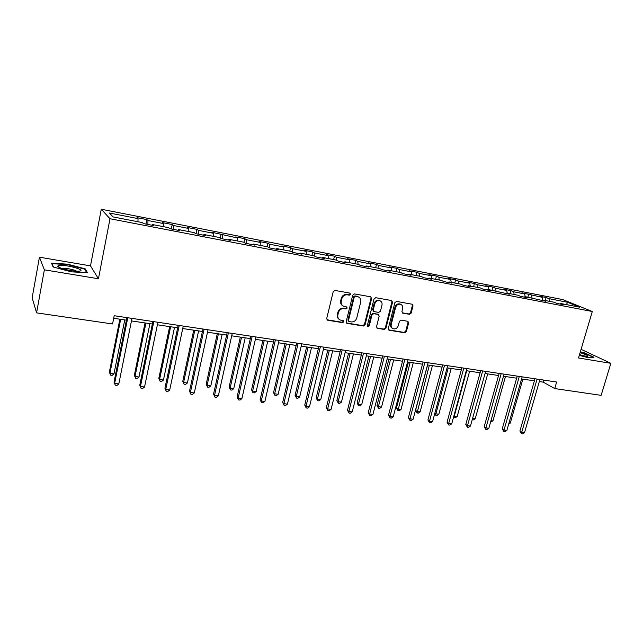 <?xml version="1.0" encoding="UTF-8"?>
<svg xmlns="http://www.w3.org/2000/svg" width="643" height="643" viewBox="0 0 643 643"><rect width="100%" height="100%" fill="white"/><g stroke="black" fill="none" stroke-linecap="round" stroke-linejoin="round"><path stroke-width="0.96" d="M350.564 294.301L349.848 293.087L334.971 290.435L333.203 291.689L326.716 318.526L327.769 320.238L342.598 322.657L343.82 321.789L343.298 320.656L340.316 320.037C338.274 319.016 337.471 317.28 337.896 314.829L338.435 312.611C339.408 309.781 341.28 308.455 344.053 308.632L345.958 308.953L347.188 308.085L346.641 306.936L343.756 306.333C341.65 305.312 340.822 303.552 341.256 301.037L341.803 298.81C342.775 295.965 344.648 294.639 347.421 294.832L349.334 295.169L350.564 294.301M342.743 305.755C340.951 304.637 340.268 302.941 340.686 300.675L341.232 298.448C342.205 295.611 344.077 294.285 346.85 294.478L348.755 294.815L349.985 293.947L349.824 293.087M326.974 319.772L342.036 322.264L343.258 321.396L343.145 320.608M339.271 319.41C337.567 318.293 336.916 316.637 337.334 314.443L337.872 312.225C338.845 309.404 340.71 308.077 343.483 308.254L345.387 308.576L346.609 307.708L346.473 306.888M409.487 314.323L411.158 313.109L413.039 305.867L412.292 304.252L396.578 301.43L394.882 302.644L388.259 328.613L388.975 330.197L404.712 332.793L406.384 331.587L408.626 322.907L407.911 321.315L401.087 320.134L399.407 321.347L398.29 325.679C397.286 328.292 395.574 329.312 393.146 328.75C391.499 327.938 390.864 326.523 391.241 324.506L395.598 307.426C396.578 304.846 398.266 303.817 400.661 304.324C402.381 305.128 403.048 306.574 402.663 308.664L401.931 311.509L402.663 313.117L409.487 314.323L408.844 313.945L410.515 312.739L412.38 305.505L412.099 304.195M578.523 357.982L610.85 363.319L601.133 395.349L554.724 388.573L556.645 382.022L114.189 315.721L112.565 323.968L36.571 312.868L44.359 269.827L98.451 278.757L110.001 218.741L592.291 311.509L578.523 357.982M371.638 298.513L370.649 296.801L354.454 293.915L352.71 295.153L346.183 321.717L346.923 323.333L363.351 326.041L365.071 324.811L371.638 298.513L370.722 296.817M375.737 297.709L391.595 300.538L392.551 302.226L385.937 328.235L384.249 329.457L377.248 328.284L376.533 326.692L379.201 316.123L378.221 314.443L373.712 313.68L371.992 314.901L369.227 325.945L367.844 326.757L367.33 325.639L374.017 298.939L375.737 297.709M110.001 218.741L101.272 209.232L562.738 299.582L592.291 311.509M545.264 300.522L546.132 297.5L539.469 296.206L542.226 297.339L521.931 292.782L524.624 293.915L513.62 291.769L510.968 290.644L504.048 289.294L506.684 290.419L495.472 288.233L492.876 287.108L485.819 285.733L488.391 286.858L476.953 284.624L474.43 283.507L467.236 282.108L469.736 283.217L458.073 280.951L455.614 279.842L448.275 278.411L450.711 279.512L438.815 277.197L436.428 276.096L428.945 274.633L431.3 275.734L419.164 273.371L416.849 272.27L409.213 270.783L411.496 271.876L399.11 269.465L396.876 268.38L389.087 266.853L391.29 267.938L378.639 265.471L376.493 264.402L368.535 262.842L370.657 263.919L357.749 261.404L355.683 260.335L347.558 258.751L349.591 259.812L336.41 257.248L334.432 256.187L326.138 254.572L328.083 255.625L314.612 252.996L312.731 251.96L304.268 250.304L306.108 251.341L292.348 248.664L290.572 247.627L281.915 245.939L283.659 246.968L269.602 244.227L267.922 243.215L259.081 241.487L260.72 242.499L246.349 239.702L244.782 238.698L235.748 236.929L237.267 237.934L211.885 232.276L213.291 233.256L198.269 230.331L196.935 229.358L187.491 227.518L188.777 228.482L173.409 225.492L172.203 224.528L162.542 222.647L163.692 223.595L147.97 220.533L146.901 219.593L137.015 217.664L138.028 218.596L109.382 213.018L113.096 216.932L142.408 222.607L143.493 223.595L153.717 225.572L152.576 224.568L152.246 225.283M546.132 297.5L548.905 298.641L567.568 302.282L579.664 307.177L560.744 303.512L563.662 304.718L556.87 303.4L553.977 302.21L543.038 300.088L545.891 301.286L524.977 296.6L527.766 297.789L520.701 296.423L517.928 295.233L506.555 293.031L509.288 294.221L487.764 289.398L490.424 290.58L483.07 289.157L480.434 287.984L468.594 285.693L471.182 286.858L463.675 285.412L461.111 284.246L449.031 281.907L451.547 283.073L443.887 281.594L441.395 280.428L429.058 278.049L431.501 279.199L423.673 277.688L421.269 276.538L408.667 274.103L411.03 275.244L403.04 273.709L400.718 272.568L387.85 270.076L390.124 271.209L381.966 269.634L379.724 268.501L366.59 265.961L368.769 267.086L360.434 265.479L358.288 264.361L344.865 261.765L346.955 262.874L338.435 261.235L336.385 260.118L322.665 257.465L324.651 258.574L315.946 256.895L314.001 255.793L299.976 253.077L301.864 254.17L292.959 252.45L291.118 251.365L276.779 248.592L278.556 249.669L269.457 247.917L267.721 246.84L253.061 244.002L254.724 245.071L245.409 243.271L243.793 242.218L228.804 239.317L230.339 240.361L220.814 238.521L219.319 237.484L203.984 234.51L205.39 235.547L195.641 233.666L194.282 232.637L178.577 229.599L179.855 230.62L169.873 228.691L168.651 227.678L152.576 224.568M542.893 300.217L542.226 297.339M532.05 297.966L531.431 295.241M543.038 300.088L542.435 300.619M525.235 296.648L524.624 293.915M514.215 294.518L513.62 291.769M524.977 296.6L524.383 297.13M507.263 293.176L506.684 290.419M496.034 290.998L495.472 288.233M506.555 293.031L505.977 293.578M488.945 289.631L488.391 286.858M477.492 287.413L476.953 284.624M487.764 289.398L487.193 289.953M470.266 286.014L469.736 283.217M458.588 283.756L458.073 280.951M468.594 285.693L468.032 286.256M451.209 282.333L450.711 279.512M439.298 280.026L438.815 277.197M449.031 281.907L448.484 282.478M431.774 278.572L431.3 275.734M419.614 276.217L419.164 273.371M429.058 278.049L428.527 278.628M411.938 274.738L411.496 271.876M399.528 272.335L399.11 269.465M408.667 274.103L408.152 274.69M391.691 270.816L391.29 267.938M379.024 268.372L378.639 265.471M387.85 270.076L387.343 270.671M371.027 266.821L370.657 263.919M358.095 264.321L357.749 261.404M366.59 265.961L366.092 266.572M349.929 262.738L349.591 259.812M336.731 260.311L336.41 257.248M344.865 261.765L344.383 262.384M328.38 258.574L328.083 255.625M314.917 256.308L314.612 252.996M322.665 257.465L322.199 258.1M306.365 254.315L306.108 251.341M292.629 252.257L292.348 248.664M299.976 253.077L299.534 253.72M283.876 249.966L283.659 246.968M269.835 247.989L269.602 244.227M276.779 248.592L276.353 249.243M260.889 245.522L260.72 242.499M246.534 243.488L246.349 239.702M253.061 244.002L252.651 244.67M237.396 240.98L237.267 237.934M222.703 238.891L222.574 235.065M228.804 239.317L228.41 239.992M213.372 236.327L213.291 233.256M198.333 234.189L198.269 230.331M203.984 234.51L203.606 235.201M188.809 231.576L188.777 228.482M173.409 229.374L173.409 225.492M178.577 229.599L178.224 230.298M163.676 226.722L163.692 223.595M147.906 224.447L147.97 220.533M137.956 221.747L138.028 218.596M98.451 278.757L90.494 265.872L39.432 257.184L44.359 269.827M39.432 257.184L32.15 297.797L36.571 312.868M610.85 363.319L581.087 349.318M90.494 265.872L101.272 209.232M539.324 381.564L543.231 382.143L554.724 388.573M113.682 318.277L126.406 320.166M131.469 320.921L152.335 324.024M157.39 324.779L177.669 327.793M182.733 328.541L202.432 331.475M207.496 332.222L226.649 335.075M231.705 335.823L250.328 338.596M255.384 339.343L273.492 342.036M278.54 342.791L296.158 345.412M301.197 346.159L318.341 348.707M323.373 349.454L340.051 351.938M345.082 352.685L361.31 355.097M366.333 355.844L382.135 358.191M387.142 358.939L402.526 361.221M407.533 361.969L422.515 364.195M427.507 364.935L442.095 367.105M447.078 367.852L461.288 369.958M466.255 370.698L480.104 372.763M485.063 373.495L498.558 375.504M503.501 376.235L516.65 378.197M521.586 378.928L534.397 380.833M566.435 304.613L567.568 302.282M549.548 301.35L548.905 298.641M560.744 303.512L560.141 304.035M543.825 380.101L543.231 382.143M146.001 224.077L146.901 219.593M171.295 228.964L172.203 224.528M196.019 233.739L196.935 229.358M220.252 238.127L221.128 234.076M243.978 242.331L244.782 238.698M267.134 246.727L267.922 243.215M289.768 251.108L290.572 247.627M311.927 255.392L312.731 251.96M333.621 259.587L334.432 256.187M354.856 263.694L355.683 260.335M375.665 267.721L376.493 264.402M396.04 271.659L396.876 268.38M416.013 275.526L416.849 272.27M435.584 279.311L436.428 276.096M454.77 283.016L455.614 279.842M473.578 286.657L474.43 283.507M492.016 290.226L492.876 287.108M510.108 293.722L510.968 290.644M527.855 297.154L528.715 294.108M71.445 271.852L87.456 272.72L85.197 268.854L67.515 264.169L51.496 263.18L53.168 266.998L71.445 271.852M579.295 355.37L588.168 357.685L593.987 357.251L585.13 353.047L580.356 351.801M67.435 264.603L67.515 264.169M85.021 269.787L85.197 268.854M346.432 322.963L362.756 325.647L364.477 324.418L371.035 298.159M355.466 296.262L354.245 297.122L348.506 320.415L349.028 321.548L351.215 321.934C353.955 322.087 355.804 320.769 356.769 317.972L360.699 302.114C361.141 299.582 360.305 297.813 358.183 296.809L354.88 295.901L353.658 296.769L354.245 297.122M348.731 321.347L347.935 320.029L353.658 296.769M358.537 296.962L357.468 296.616M354.88 295.901L356.873 296.254M376.774 327.93L383.63 329.055L385.326 327.842L391.925 301.872L391.627 300.546M378.221 314.363L373.101 313.302L371.389 314.523L368.624 325.551L369.227 325.945M367.434 326.411L368.624 325.551M381.974 305.112C382.36 303.014 381.677 301.551 379.925 300.723C377.473 300.193 375.753 301.237 374.765 303.85L373.237 309.95L374.218 311.638L378.735 312.41L380.447 311.188L381.974 305.112M380.109 300.803L379.314 300.369C376.854 299.839 375.142 300.876 374.154 303.488L374.765 303.85M373.607 311.341L372.627 309.58L374.154 303.488M402.205 312.795L408.844 313.945M400.79 304.372L400.026 303.962C397.631 303.456 395.943 304.485 394.971 307.065L395.598 307.426M392.334 328.276C390.815 327.416 390.245 326.033 390.614 324.12L394.971 307.065M388.501 329.851L404.069 332.399L405.741 331.193L407.983 322.521L407.734 321.259M119.863 319.193L109.358 372.152L109.921 373.366L113.98 373.864L124.75 319.925M120.659 319.314L109.921 373.366L110.58 375.134L109.358 372.152M113.98 373.864L112.195 375.335L110.58 375.134M126.912 317.626L114.028 382.111L114.631 383.397L127.764 317.755M118.81 383.903L116.962 385.406L115.29 385.205L114.631 383.397L118.81 383.903L131.976 318.381M115.29 385.205L114.028 382.111M79.877 271.065C86.194 269.883 64.597 264.16 58.907 265.495L57.886 265.977C56.206 267.673 72.908 271.836 78.84 271.201L79.877 271.065M76.509 271.217C74.749 269.69 64.477 267.673 61.849 268.34L61.656 268.388M53.498 267.086L51.995 263.662L67.515 264.611L84.651 269.152L86.701 272.68M51.906 264.12L51.995 263.662M579.399 355.024L587.172 356.391C588.723 355.876 586.368 354.631 580.099 352.653M580.259 352.107L584.873 353.304L593.28 357.307M583.579 356.005L579.544 354.518M145.029 322.939L134.363 375.271L135.022 376.476L138.992 376.975L149.915 323.662M145.921 323.067L135.022 376.476L135.617 378.229L134.363 375.271M138.992 376.975L137.2 378.422L135.617 378.229M169.648 326.596L158.829 378.317L159.568 379.531L163.451 380.013L174.526 327.327M170.62 326.74L159.568 379.531L160.107 381.251L158.829 378.317M163.451 380.013L161.658 381.444L160.107 381.251M152.849 321.516L139.764 385.213L140.463 386.499L153.798 321.653M144.546 386.99L142.69 388.476L141.058 388.276L140.463 386.499L144.546 386.99L157.913 322.272M141.058 388.276L139.764 385.213M178.191 325.31L164.921 388.243L165.709 389.529L179.228 325.462M169.704 390.004L167.839 391.474L166.248 391.282L165.709 389.529L169.704 390.004L183.255 326.065M166.248 391.282L164.921 388.243M193.72 330.18L182.765 381.299L183.585 382.505L187.386 382.979L198.599 330.904M194.781 330.333L183.585 382.505L184.067 384.209L182.765 381.299M187.386 382.979L185.586 384.393L184.067 384.209M217.278 333.677L206.186 384.225L207.086 385.422L210.808 385.888L222.156 334.408M218.411 333.854L207.086 385.422L207.512 387.102L206.186 384.225M210.808 385.888L208.999 387.279L207.512 387.102M240.329 337.109L229.117 387.078L230.09 388.284L233.731 388.734L245.2 337.832M241.543 337.286L230.09 388.284L230.467 389.931L229.117 387.078M233.731 388.734L231.922 390.108L230.467 389.931M202.963 329.023L189.516 391.209L190.392 392.487L204.088 329.192M194.299 392.953L192.434 394.4L190.875 394.215L190.392 392.487L194.299 392.953L208.027 329.779M190.875 394.215L189.516 391.209M227.18 332.648L213.572 394.103L214.529 395.381L228.394 332.833M218.347 395.839L216.482 397.27L214.955 397.085L214.529 395.381L218.347 395.839L232.244 333.412M214.955 397.085L213.572 394.103M250.866 336.201L237.106 396.94L238.143 398.218L252.16 336.393M241.881 398.66L240.008 400.075L238.513 399.898L238.143 398.218L241.881 398.66L255.922 336.956M238.513 399.898L237.106 396.94M274.039 339.673L260.134 399.713L261.243 400.983L275.413 339.882M264.9 401.425L263.027 402.815L261.564 402.639L261.243 400.983L264.9 401.425L279.086 340.428M261.564 402.639L260.134 399.713M296.712 343.073L282.671 402.43L283.852 403.7L298.151 343.29M287.429 404.125L285.548 405.5L284.126 405.331L283.852 403.7L287.429 404.125L301.752 343.828M284.126 405.331L282.671 402.43M318.896 346.392L304.734 405.09L305.98 406.352L320.407 346.625M309.484 406.778L307.603 408.128L306.205 407.959L305.98 406.352L309.484 406.778L323.935 347.148M306.205 407.959L304.734 405.09M340.613 349.647L326.339 407.694L327.649 408.956L342.197 349.888M331.073 409.366L329.2 410.7L327.826 410.539L327.649 408.956L331.073 409.366L345.645 350.403M327.826 410.539L326.339 407.694M361.88 352.838L347.493 410.242L348.86 411.496L363.528 353.079M352.219 411.898L350.347 413.224L349.004 413.063L348.86 411.496L352.219 411.898L366.904 353.586M349.004 413.063L347.493 410.242M382.706 355.957L368.214 412.742L369.645 413.988L384.41 356.214M372.94 414.389L371.059 415.691L369.741 415.539L369.645 413.988L372.94 414.389L387.721 356.704M369.741 415.539L368.214 412.742M403.105 359.011L388.517 415.185L390.012 416.431L404.865 359.276M393.235 416.825L391.354 418.111L390.068 417.958L390.012 416.431L393.235 416.825L408.104 359.767M390.068 417.958L388.517 415.185M423.086 362.009L408.418 417.588L409.961 418.826L424.91 362.282M413.119 419.204L411.239 420.482L409.977 420.329L409.961 418.826L413.119 419.204L428.085 362.756M409.977 420.329L408.418 417.588M442.673 364.943L427.925 419.935L429.516 421.173L444.546 365.224M432.61 421.543L430.738 422.805L429.5 422.66L429.516 421.173L432.61 421.543L447.657 365.69M429.5 422.66L427.925 419.935M461.875 367.82L447.046 422.242L448.685 423.472L463.796 368.109M451.724 423.841L449.843 425.087L448.629 424.943L448.685 423.472L451.724 423.841L466.842 368.568M448.629 424.943L447.046 422.242M480.691 370.641L465.797 424.501L467.485 425.73L482.66 370.939M470.459 426.084L468.586 427.322L467.397 427.177L467.485 425.73L470.459 426.084L485.65 371.381M467.397 427.177L465.797 424.501M262.891 340.46L251.566 389.875L252.611 391.081L256.171 391.523L267.761 341.184M264.185 340.653L252.611 391.081L252.94 392.704L251.566 389.875M256.171 391.523L254.363 392.881L252.94 392.704M284.986 343.748L273.548 392.616L274.657 393.813L278.154 394.247L289.856 344.471M286.344 343.949L274.657 393.813L274.939 395.421L273.548 392.616M278.154 394.247L276.337 395.59L274.939 395.421M306.623 346.963L295.081 395.3L296.262 396.498L299.678 396.924L311.485 347.686M308.045 347.18L296.262 396.498L296.495 398.081L295.081 395.3M299.678 396.924L297.862 398.25L296.495 398.081M327.817 350.113L316.179 397.929L317.417 399.126L320.769 399.536L332.672 350.837M329.304 350.339L317.417 399.126L317.618 400.685L316.179 397.929M320.769 399.536L318.952 400.846L317.618 400.685M348.578 353.2L336.86 400.509L338.154 401.698L341.441 402.108L353.433 353.923M350.13 353.433L338.154 401.698L338.306 403.241L336.86 400.509M341.441 402.108L339.617 403.402L338.306 403.241M368.929 356.23L357.122 403.032L358.472 404.222L361.696 404.616L373.768 356.945M370.537 356.471L358.472 404.222L358.585 405.741L357.122 403.032M361.696 404.616L359.871 405.902L358.585 405.741M388.87 359.196L376.983 405.508L378.397 406.689L381.548 407.083L393.701 359.911M390.534 359.445L378.397 406.689L378.47 408.192L376.983 405.508M381.548 407.083L379.732 408.353L378.47 408.192M408.426 362.105L396.466 407.943L397.921 409.117L401.015 409.503L413.248 362.821M410.138 362.355L397.961 410.596L396.466 407.943M401.015 409.503L399.199 410.748L397.961 410.596M427.595 364.951L415.571 410.322L417.074 411.496L420.112 411.874L432.409 365.666M429.363 365.216L417.082 412.959L415.571 410.322M420.112 411.874L418.296 413.111L417.082 412.959M448.211 368.021L435.866 413.827L438.839 414.196L451.201 368.463M434.893 413.095L435.866 413.827L435.833 415.274L434.732 413.674M438.839 414.196L437.023 415.418L435.833 415.274M466.697 370.77L454.288 416.117L457.213 416.479L469.631 371.204M453.91 415.836L454.231 417.54L453.58 417.05M457.213 416.479L455.397 417.685L454.231 417.54M472.597 418.384L475.241 418.714L487.707 373.888M475.241 418.714L473.425 419.911L472.227 419.734M499.145 373.406L484.187 426.711L485.915 427.941L501.162 373.704M488.841 428.286L486.968 429.508L485.795 429.371L485.915 427.941L488.841 428.286L504.088 374.146M485.795 429.371L484.187 426.711M490.987 420.667L492.932 420.908L505.454 376.525M492.932 420.908L490.601 422.033M517.245 376.115L502.223 428.889L503.999 430.111L519.303 376.428M506.861 430.456L504.996 431.662L503.847 431.525L503.999 430.111L506.861 430.456L522.172 376.854M503.847 431.525L502.223 428.889M509.023 422.909L510.293 423.07L522.863 379.121M510.293 423.07L508.677 424.115M534.992 378.775L519.922 431.019L521.738 432.241L537.098 379.089M524.551 432.578L522.679 433.768L521.553 433.631L521.738 432.241L524.551 432.578L539.911 379.515M521.553 433.631L519.922 431.019M346.85 294.478L347.421 294.832M341.232 298.448L341.803 298.81M340.686 300.675L341.256 301.037M345.387 308.576L345.958 308.953M343.483 308.254L344.053 308.632M337.872 312.225L338.435 312.611M337.334 314.443L337.896 314.829M342.036 322.264L342.598 322.657M327.223 319.844L327.769 320.238M348.755 294.815L349.334 295.169M364.477 324.418L365.071 324.811M362.756 325.647L363.351 326.041M346.625 323.011L347.204 323.405M347.935 320.029L348.506 320.415M391.925 301.872L392.551 302.226M385.326 327.842L385.937 328.235M383.63 329.055L384.249 329.457M376.902 327.962L377.505 328.356M377.61 314.073L378.221 314.443M373.101 313.302L373.712 313.68M371.389 314.523L371.992 314.901M372.627 309.58L373.237 309.95M402.237 312.803L402.88 313.173M390.614 324.12L391.241 324.506M407.983 322.521L408.626 322.907M405.741 331.193L406.384 331.587M404.069 332.399L404.712 332.793M388.597 329.867L389.216 330.269M412.38 305.505L413.039 305.867M410.515 312.739L411.158 313.109M327.006 319.812L327.48 320.15M346.489 323.027L346.923 323.333M357.588 296.455L358.183 296.809M377.843 314.13L378.454 314.507M379.314 300.369L379.925 300.723M400.026 303.962L400.661 304.324M60.08 267.785L57.886 265.977"/></g></svg>

